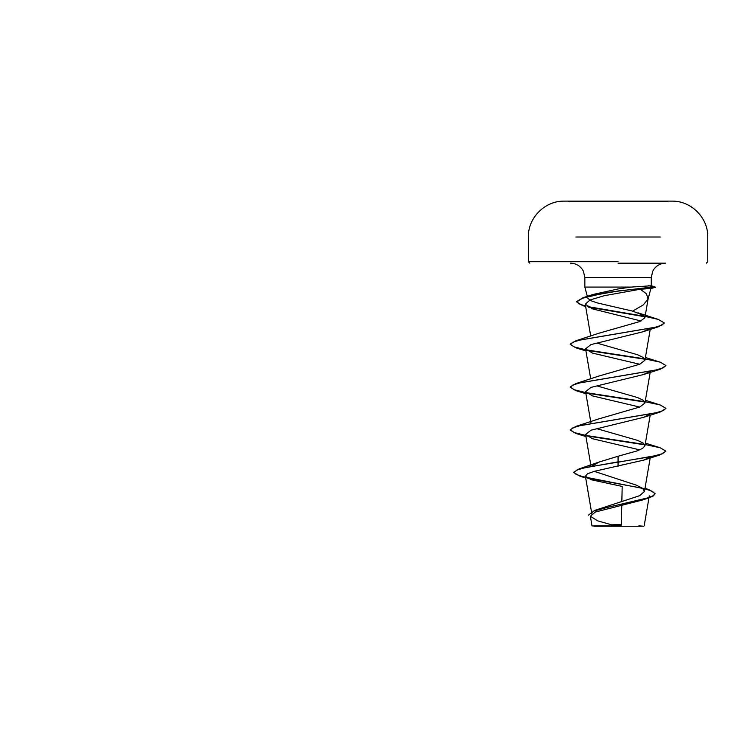 <?xml version="1.0" encoding="UTF-8"?>
<svg xmlns="http://www.w3.org/2000/svg" width="745" height="745" viewBox="0 0 745 745"><rect width="100%" height="100%" fill="white"/><g stroke="black" fill="none" stroke-linecap="round" stroke-linejoin="round"><path stroke-width="1.12" d="M667.66 201.448L568.463 201.448M618.061 201.113L568.463 201.113L618.061 201.113M667.66 201.141L618.061 201.141M593.933 526.24L642.199 526.24M616.124 525.933L592.024 525.914L621.339 525.83M643.792 526.24L638.847 525.849M618.061 263.162L665.63 263.162C659.753 263.395 655.442 266.105 652.695 271.301L651.279 277.512L584.844 277.512L651.279 277.512L651.279 285.726M648.048 299.127L650.897 288.501L640.29 289.228L646.502 293.856L648.048 299.127L643.186 304.984L632.617 311.121L597.239 302.908L590.589 300.589L587.861 298.317M585.579 306.074L578.939 303.82L576.667 301.557L583.13 297.683L593.243 294.415L618.061 288.958L631.266 287.076L584.844 287.076L618.061 287.076M651.27 285.754L631.266 287.076M650.022 456.862L643.671 460.131L594.566 471.268L587.563 473.736L585.393 476.204L591.297 479.771L622.187 486.438L621.851 501.72M621.777 505.203L621.358 524.741A191.335 191.335 0 0 0 611.664 524.825M592.275 465.858L599.418 461.937L618.061 456.238L618.061 461.844L579.265 468.819L573.818 472.19L576.062 474.379L582.469 476.567L649.128 489.689L655.023 493.535L653.272 495.639L648.28 497.753L594.668 510.418L639.629 495.695L644.462 491.476L642.6 488.32L636.37 485.163L594.249 471.352M618.061 456.238L636.677 451.032L642.572 448.434L644.937 445.836L643.27 443.107L637.599 440.379L597.229 428.803M585.728 435.387L574.274 432.566L570.232 429.744L575.829 426.41L598.514 418.969L639.825 407.012L644.937 403.026L643.27 400.288L637.618 397.569L597.239 385.994M585.728 392.578L574.274 389.756L570.232 386.925L575.829 383.601L598.524 376.16L639.825 364.203L644.947 360.208L643.261 357.479L637.608 354.76L597.229 343.184M585.728 349.759L574.274 346.937L570.232 344.115L575.829 340.791L598.505 333.35L639.759 321.561L644.881 317.789L643.326 315.321L632.617 311.121M640.29 289.228L604.204 295.718L590.049 299.965L585.263 304.211L592.759 308.942L641.045 321.002M649.714 328.452L643.103 331.749L590.962 344.59L585.57 348.828L592.452 353.102L639.713 364.249M650.022 371.243L643.671 374.512L591.092 387.353L585.57 391.637L592.452 395.912L639.713 407.059M650.022 414.052L643.671 417.321L591.092 430.163L585.57 434.447L592.452 438.721L639.713 449.868M646.874 498.191L642.404 500.035L595.348 512.029L590.347 516.22L597.639 520.829L611.487 524.778M596.792 525.905A191.335 191.335 0 0 0 596.605 525.923L592.005 525.914L590.347 516.22M594.668 510.418L588.373 515.186L594.175 510.949L610.006 506.712L647.871 498.237L642.404 500.035M618.061 466.314L618.061 462.207L660.303 454.832L665.9 451.144L662.258 453.817L651.884 456.499L586.352 467.376L577.03 469.965L573.818 472.553L580.141 476.26L585.644 477.713M587.153 478.048L642.479 488.226M644.919 488.822L652.452 491.355L655.023 493.888L653.169 496.068L647.871 498.237M665.9 451.144L660.293 447.82L645.17 444.551M644.621 444.448L586.101 435.453M575.829 426.41L655.758 412.851L663.292 410.597L665.9 408.335L660.293 405.001L645.17 401.732M644.63 401.648L586.101 392.643M575.829 383.601L655.758 370.042L663.292 367.779L665.9 365.525L660.293 362.191L645.17 358.922M644.611 358.829L586.101 349.833M575.829 340.791L654.594 327.4L661.849 325.174L664.326 322.939L658.338 319.419L645.114 316.429M644.406 316.29L587.256 306.493M583.13 297.683L608.442 292.291L653.076 286.899L655.656 287.253L653.076 287.253L648.206 288.678M644.816 444.84L586.557 435.899M585.793 435.751L575.829 433.422L570.232 430.098L572.831 427.835L580.364 425.581L660.303 412.022L665.881 408.511M644.835 402.039L586.557 393.09M585.793 392.941L575.829 390.613L570.232 387.288L572.831 385.025L580.364 382.762L660.303 369.213L665.881 365.702M644.816 359.22L586.557 350.28M585.793 350.131L575.829 347.803L570.232 344.479L572.775 342.244L580.132 340.009L658.878 326.617L664.317 323.116M644.676 316.7L588.308 307.098M585.644 306.446L582.45 305.534L576.667 301.921L582.45 298.251L597.89 294.582L618.434 290.923L653.076 287.253M660.228 237.012L575.885 237.012M618.061 261.728L528.373 261.728L618.061 261.728M648.597 285.596L653.076 286.899M706.316 263.162L707.75 261.728L707.75 237.012C708.234 217.922 691.192 200.768 672.092 201.141A8968.794 8968.794 0 0 0 667.66 201.113M568.463 201.113A8968.794 8968.794 0 0 0 564.03 201.141C544.94 200.768 527.888 217.922 528.373 237.012L528.373 261.728L529.807 263.162M587.33 296.352L584.844 287.076L584.844 277.512L583.428 271.301C580.681 266.105 576.369 263.395 570.493 263.162M591.986 514.758L585.393 476.204M644.462 491.476L650.189 457.979M590.981 466.1L585.57 434.447M644.947 445.836L650.189 415.17M590.962 423.141L585.57 391.637M644.947 403.026L650.329 371.541M590.711 378.888L585.57 348.828M644.947 360.208L650.227 329.355M590.711 336.079L585.263 304.211M644.881 317.789L648.15 298.661M649.314 495.825L644.174 525.858M645.002 488.301L649.128 489.689M599.418 461.928L579.265 468.819M580.141 476.26L585.691 477.983M645.412 443.107L660.293 447.82M645.412 400.298L660.293 405.001M645.412 357.479L660.293 362.191M638.065 312.844L658.338 319.419M585.663 306.567L582.45 305.534M643.103 331.749L658.878 326.617M585.933 350.951L575.829 347.803M643.671 374.512L660.303 369.213M585.933 393.76L575.829 390.613M643.671 417.321L660.303 412.022M585.933 436.57L575.829 433.422M643.671 460.131L660.303 454.832M651.186 285.698L655.656 287.253L650.785 288.557"/></g></svg>
